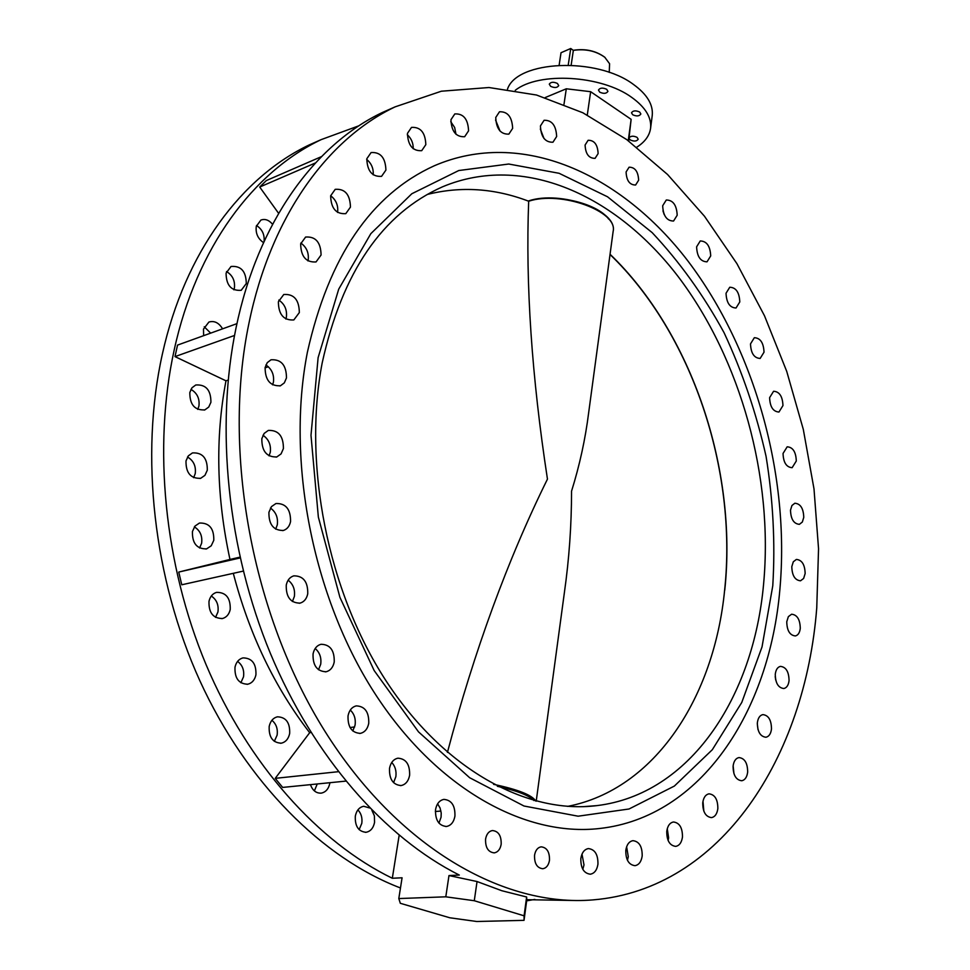 <?xml version="1.0" encoding="UTF-8"?>
<svg xmlns="http://www.w3.org/2000/svg" width="970" height="970" viewBox="0 0 970 970"><rect width="100%" height="100%" fill="white"/><g stroke="black" fill="none" stroke-linecap="round" stroke-linejoin="round"><path stroke-width="1.45" d="M512.645 128.367L508.85 134.127C500.653 134.43 496.276 128.877 495.743 117.479L499.477 111.78C507.698 111.441 512.087 116.97 512.645 128.367M468.571 130.841L464.654 136.721C456.033 137.122 451.474 131.459 450.953 119.722L454.809 113.926C463.454 113.466 468.037 119.116 468.571 130.841M425.83 144.639L421.72 150.677C412.699 151.187 407.946 145.415 407.461 133.363L411.498 127.397C420.543 126.84 425.321 132.587 425.83 144.639M385.914 170.077L381.562 176.346C372.153 176.952 367.242 171.084 366.805 158.753L371.086 152.569C380.519 151.914 385.454 157.746 385.914 170.077M263.525 242.633C257.875 238.693 255.462 233.273 256.274 226.386L260.881 220.081C264.98 218.577 268.872 219.96 272.558 224.252M337.56 212.442L337.608 212.236C338.372 205.446 336.057 199.953 330.661 195.734M350.461 207.083L345.793 213.642C336.057 214.297 331 208.356 330.649 195.807L335.22 189.332C344.993 188.604 350.073 194.521 350.461 207.083M226.531 271.539C232.606 275.298 235.225 280.827 234.388 288.102L233.891 289.824M246.283 283.555L241.215 290.297C231.272 291.061 226.228 285.338 226.071 273.116L231.042 266.471C241.021 265.635 246.101 271.321 246.283 283.555M307.951 260.93L308.193 259.924C308.993 252.818 306.544 247.192 300.845 243.033M321.082 255.001L316.038 261.936C306.047 262.591 300.918 256.589 300.651 243.894L305.598 237.056C315.626 236.316 320.791 242.294 321.082 255.001M203.627 335.681L203.494 329.109L208.902 322.052C214.309 320.476 218.868 322.731 222.579 328.83M285.859 319.033L286.368 317.19C287.217 309.866 284.707 304.156 278.827 300.069M299.33 312.582L293.825 319.942C283.676 320.561 278.523 314.51 278.366 301.767L283.761 294.504C293.958 293.801 299.148 299.827 299.33 312.582M190.944 389.382C197.165 393.032 199.832 398.621 198.911 406.139L197.734 409.388M210.914 402.283L208.744 407.048L204.876 409.873C194.764 410.48 189.756 404.696 189.817 392.498L191.963 387.806L195.746 384.993C205.895 384.302 210.951 390.061 210.914 402.283M272.582 384.835L273.431 382.132C274.304 374.711 271.794 368.988 265.901 364.962M286.477 377.936L284.319 382.871L280.451 385.769C270.254 386.29 265.149 380.216 265.113 367.521L267.235 362.671L271.018 359.785C281.251 359.179 286.405 365.229 286.477 377.936M187.513 457.003C193.588 460.629 196.158 466.182 195.225 473.651L193.624 477.676M207.301 470.22L204.937 475.349L200.705 478.295C190.702 478.743 185.803 472.936 185.998 460.908L188.338 455.851L192.46 452.917C202.512 452.384 207.459 458.155 207.301 470.22M269.042 455.864L270.278 452.311C271.163 444.939 268.738 439.252 262.991 435.263M283.41 448.576L281.07 453.899L276.826 456.931C266.738 457.294 261.73 451.208 261.827 438.67L264.143 433.445L268.29 430.425C278.426 429.977 283.47 436.027 283.41 448.576M194.364 526.88C200.135 530.505 202.548 535.961 201.614 543.261L199.59 548.014M213.788 540.302L211.217 545.807L206.622 548.862C196.862 549.093 192.133 543.309 192.436 531.511L194.97 526.092L199.456 523.048C209.277 522.733 214.055 528.48 213.788 540.302M275.686 529.159L277.299 524.818C278.196 517.604 275.916 512.027 270.472 508.062M290.551 521.593C289.545 526.249 287.156 529.196 283.398 530.457C273.552 530.614 268.726 524.552 268.92 512.269L271.442 506.643L275.953 503.515C285.859 503.26 290.721 509.286 290.551 521.593M211.302 596.016C216.649 599.642 218.856 604.965 217.935 611.997L215.546 617.381M230.229 609.5C229.114 614.325 226.556 617.32 222.554 618.508C213.133 618.508 208.623 612.761 208.999 601.291C210.126 596.538 212.636 593.567 216.552 592.367C226.022 592.282 230.581 597.993 230.229 609.5M292.406 601.521L294.359 596.514C295.232 589.566 293.158 584.134 288.138 580.193M307.745 593.798C306.665 598.805 304.107 601.921 300.069 603.122C290.563 603.061 285.956 597.047 286.247 585.092C287.338 580.157 289.86 577.077 293.801 575.853C303.355 575.828 307.999 581.806 307.745 593.798M237.577 661.394C242.427 665.032 244.404 670.185 243.506 676.866L240.851 682.747M255.934 674.829C254.758 679.97 252.054 683.098 247.823 684.214C238.826 683.995 234.558 678.309 234.995 667.178C236.171 662.122 238.838 659.018 242.973 657.89C252.018 658.024 256.335 663.674 255.934 674.829M318.512 669.761L320.706 664.232C321.555 657.648 319.7 652.41 315.177 648.506M334.226 662.013C333.098 667.36 330.394 670.61 326.138 671.749C317.057 671.458 312.704 665.529 313.055 653.926C314.195 648.651 316.85 645.438 321.021 644.286C330.139 644.48 334.541 650.397 334.226 662.013M271.903 720.286C276.22 723.911 277.966 728.858 277.117 735.139L274.316 741.359M289.666 733.514C288.466 738.934 285.665 742.159 281.264 743.19C272.74 742.777 268.714 737.176 269.187 726.409C270.4 721.074 273.152 717.873 277.469 716.818C286.041 717.157 290.103 722.723 289.666 733.514M352.777 730.956L355.093 725.087C355.881 718.94 354.28 713.932 350.291 710.076M368.745 723.329C367.582 728.967 364.781 732.314 360.367 733.369C351.77 732.896 347.66 727.051 348.036 715.836C349.212 710.27 351.964 706.96 356.293 705.881C364.938 706.269 369.085 712.089 368.745 723.329M317.251 783.966L314.377 790.889M329.921 782.693L329.836 783.263C328.624 788.889 325.774 792.175 321.3 793.12C316.281 793.424 312.655 790.598 310.436 784.645M393.565 782.657L395.857 776.679C396.572 770.98 395.202 766.239 391.747 762.456M409.619 775.309C408.443 781.165 405.618 784.572 401.119 785.554C393.008 784.924 389.14 779.189 389.516 768.337C390.704 762.565 393.493 759.183 397.906 758.188C406.054 758.734 409.958 764.445 409.619 775.309M357.906 809.901C361.204 813.418 362.501 817.904 361.798 823.336L359.142 829.653M371.862 810.205L374.384 815.855L374.565 822.354C373.377 828.101 370.54 831.411 366.054 832.284C358.451 831.605 354.874 826.222 355.311 816.146C356.524 810.459 359.324 807.173 363.726 806.276L369.691 807.986M438.949 823.106L441.071 817.225L441.217 813.03L440.065 807.974L437.615 803.839M454.93 816.158C453.79 822.136 450.965 825.579 446.479 826.476C438.828 825.737 435.178 820.123 435.53 809.635C436.694 803.718 439.471 800.298 443.884 799.389C451.571 800.056 455.257 805.646 454.93 816.158M582.812 869.326L584.001 864.925L581.988 854.134M597.944 864.234C596.974 870.126 594.44 873.449 590.33 874.2C583.807 873.352 580.642 868.114 580.836 858.486C581.818 852.642 584.328 849.344 588.378 848.58C594.925 849.368 598.114 854.594 597.944 864.234M627.444 860.305L628.281 856.704L626.62 846.761M642.188 855.976C641.303 861.712 638.903 864.949 634.986 865.677C628.742 864.84 625.674 859.711 625.808 850.302C626.717 844.615 629.093 841.402 632.949 840.663C639.218 841.451 642.298 846.555 642.188 855.976M668.112 840.493L668.621 837.837L667.263 828.707M682.468 837.001C681.655 842.542 679.4 845.67 675.702 846.386C669.676 845.573 666.693 840.553 666.766 831.314C667.59 825.834 669.821 822.718 673.471 821.99C679.521 822.766 682.516 827.762 682.468 837.001M703.844 811.187L702.983 801.232M717.848 808.58C717.109 813.891 714.999 816.898 711.507 817.613C705.663 816.837 702.741 811.902 702.741 802.808C703.492 797.546 705.59 794.551 709.034 793.836C714.902 794.563 717.836 799.486 717.848 808.58M733.963 773.757L733.138 765.73M747.664 772.084C746.997 777.152 745.021 780.038 741.735 780.753C736.024 780.025 733.138 775.163 733.09 766.179C733.769 761.147 735.733 758.285 738.97 757.57C744.705 758.261 747.603 763.099 747.664 772.084M771.489 728.955C770.883 733.769 769.028 736.545 765.936 737.248C760.322 736.569 757.461 731.768 757.352 722.856C757.97 718.079 759.813 715.327 762.856 714.611C768.495 715.266 771.368 720.043 771.489 728.955M789.059 680.588C788.501 685.172 786.767 687.815 783.857 688.53C778.292 687.888 775.43 683.135 775.272 674.271C775.842 669.724 777.564 667.093 780.426 666.378C786.015 666.984 788.889 671.725 789.059 680.588M800.274 628.354C799.753 632.695 798.128 635.229 795.388 635.944C789.835 635.362 786.961 630.633 786.755 621.77L788.355 616.641L791.605 614.228C797.158 614.774 800.056 619.49 800.274 628.354M805.148 573.537L803.633 578.447L800.529 580.8C794.963 580.266 792.053 575.549 791.799 566.65L793.302 561.775L796.37 559.435C801.96 559.945 804.882 564.637 805.148 573.537M803.766 517.362L802.336 522.042L799.389 524.333C793.763 523.848 790.805 519.12 790.501 510.159L791.932 505.515L794.842 503.236C800.48 503.697 803.463 508.401 803.766 517.362M796.297 461.005L792.126 467.698C786.403 467.261 783.372 462.52 783.045 453.451L787.179 446.806C792.914 447.206 795.946 451.947 796.297 461.005M782.96 405.581L778.958 412.032C773.102 411.656 769.986 406.866 769.61 397.664L773.587 391.262C779.443 391.613 782.572 396.378 782.96 405.581M764.02 352.195L760.153 358.439C754.126 358.112 750.913 353.274 750.501 343.901L754.333 337.705C760.371 337.996 763.596 342.822 764.02 352.195M739.795 301.937L736.036 307.999C729.816 307.745 726.481 302.834 726.033 293.255L729.755 287.241C736 287.459 739.346 292.358 739.795 301.937M710.707 255.91L707.021 261.827C700.546 261.645 697.066 256.65 696.605 246.829L700.243 240.96C706.742 241.118 710.222 246.101 710.707 255.91M677.193 215.231L673.556 221.039C666.802 220.942 663.177 215.849 662.68 205.749L666.281 200.002C673.047 200.062 676.684 205.143 677.193 215.231M556.647 136.515L552.948 142.226C545.14 142.42 540.969 136.988 540.436 125.93L544.085 120.28C551.906 120.062 556.089 125.469 556.647 136.515M626.087 171.969C626.511 180.662 629.688 185.003 635.605 185.015L638.636 180.226C638.199 171.532 635.01 167.192 629.081 167.204L626.087 171.969M585.092 145.015C585.54 153.975 588.863 158.425 595.083 158.352L598.126 153.587C597.665 144.627 594.331 140.201 588.111 140.286L585.092 145.015M534.543 855.297C534.324 863.567 537.089 868.041 542.812 868.744C546.389 868.089 548.62 865.252 549.493 860.244C549.687 851.963 546.91 847.501 541.151 846.834C537.622 847.513 535.428 850.326 534.543 855.297M485.57 839.098C485.315 847.61 488.213 852.193 494.251 852.872C497.937 852.169 500.253 849.296 501.175 844.264C501.405 835.74 498.495 831.169 492.42 830.538C488.795 831.254 486.503 834.103 485.57 839.098M629.118 137.776C630.852 135.861 633.495 135.715 637.047 137.34L638.199 139.219C636.732 141.377 634.077 141.62 630.221 139.935L629.045 138.322M639.666 112.035L640.855 113.987C639.339 116.242 636.623 116.509 632.695 114.763L631.494 112.787C633.01 110.531 635.738 110.277 639.666 112.035M606.699 89.301L607.935 91.374C606.42 93.678 603.679 93.932 599.715 92.15L598.466 90.064C599.981 87.773 602.722 87.518 606.699 89.301M557.423 83.456L558.732 85.615C557.253 87.858 554.549 88.088 550.608 86.318L549.287 84.16C550.778 81.916 553.482 81.686 557.423 83.456M515.252 90.319C538.738 71.574 601.57 75.211 631.725 97.388C645.426 107.246 651.707 117.564 650.579 128.331C649.488 135.739 644.88 142.032 636.744 147.21M507.492 89.143C516.889 60.322 596.78 56.709 633.471 84.451C647.123 94.357 653.368 104.748 652.228 115.612L650.579 128.331M248.999 322.998C270.848 216.334 327.727 138.855 395.117 106.858L441.35 91.216L488.965 87.518L536.531 95.024L582.824 112.75L626.79 139.631L667.578 174.515L704.487 216.249L736.945 263.694L764.481 315.759L786.718 371.34L803.305 429.395L814 488.892L818.547 548.729L816.752 607.838C805.294 756.697 721.607 889.296 592.997 899.893C503.83 907.447 397.942 847.622 324.792 731.065C251.812 614.628 222.069 451.438 248.999 322.998M445.8 896.813L474.281 900.73L524.091 915.813L524.03 920.348L476.779 921.5L449.874 917.79L400.319 903.3L398.803 898.559L445.8 896.813L448.977 875.558L459.319 875.061C384.847 837.728 313.686 757.218 270.387 653.416C227.392 549.505 215.207 427.734 236.086 327.63C258.056 221.633 314.983 144.494 382.398 112.484L394.535 107.112M779.892 589.348C769.477 711.604 701.189 817.189 599.678 828.489C524.782 837.183 435.857 788.44 374.08 692.253C312.449 596.138 286.174 460.495 307.381 352.28C328.842 256.626 371.158 194.449 434.317 165.761C521.423 128.185 621.091 173.484 688.069 261.185C755.06 349.673 790.016 475.445 779.892 589.348C769.477 711.604 701.189 817.189 599.678 828.489C524.782 837.183 435.857 788.44 374.08 692.253C312.449 596.138 286.174 460.495 307.381 352.28C328.842 256.626 371.158 194.449 434.317 165.761C521.423 128.185 621.091 173.484 688.069 261.185C755.06 349.673 790.016 475.445 779.892 589.348M400.477 887.974C322.767 858.292 246.635 782.875 199.844 680.71C153.357 578.435 139.825 455.233 162.354 354.135C184.93 251.97 241.979 176.782 309.442 144.821L321.397 139.522M398.803 898.559L402.077 877.789L392.316 878.262C318.378 842.251 248.296 764.663 206.064 664.62C164.136 564.455 152.848 446.952 174.212 349.867C196.704 247.083 253.752 171.581 321.216 139.607L358.961 125.773M204.246 326.769L210.66 333.134M256.504 225.501C262.179 229.211 264.701 234.522 264.082 241.409M587.286 115.03L590.645 91.689L566.298 88.791L545.225 97.558M563.994 104.275L566.298 88.791M628.257 140.711L631.13 119.334L590.645 91.689M628.681 141.026L631.13 119.334M758.006 729.61L757.291 723.656M775.697 680.006L775.212 676.563M664.171 214.528L662.959 210.854M576.798 900.524L526.807 899.699L526.625 896.983L501.902 890.751L477.046 881.536L448.977 875.558M392.316 878.262L399.155 835.328M345.757 781.117L282.658 787.422L275.225 778.352L309.685 732.702C274.692 687.33 249.229 634.21 233.297 573.318M243.252 571.112L181.766 584.789L178.747 572.07L229.975 559.447C216.516 497.404 215.182 437.858 225.974 380.81L175 356.608L177.534 345.102L236.947 323.64M278.608 213.327L259.705 187.04L266.301 180.578L321.446 156.631M500.047 131.108L495.585 120.05M455.985 134.284L454.651 127.47L450.771 121.711M413.196 148.749C413.365 143.172 411.389 138.504 407.291 134.721M373.183 174.83C373.656 168.61 371.498 163.469 366.696 159.419M544.012 138.528L540.338 129.071M229.975 559.447L239.942 557.156M225.974 380.81L228.156 380.094M265.052 367.86L268.363 366.757M309.685 732.702L311.006 732.532M350.037 727.536L354.668 726.942M534.846 899.42L526.649 900.851M435.348 811.502L440.95 811.053M175 356.608L234.522 335.462M259.705 187.04L315.42 162.96M275.225 778.352L338.287 771.708M178.747 572.07L240.123 557.944M474.281 900.73L477.046 881.536M524.091 915.813L526.625 896.983M524.03 920.348L526.807 899.699M609.233 72.41L609.584 63.729L604.795 57.291C595.944 50.913 585.456 48.609 573.343 50.367L571.148 65.172M561.024 52.719L570.736 48.5L573.343 50.367L570.687 48.524L561.024 52.719L559.132 65.172M570.736 48.5L568.226 65.075M573.318 50.294C585.298 48.464 595.689 50.719 604.516 57.048L605.134 57.582M772.775 585.783L762.02 646.941L741.771 702.45L712.319 749.713L674.356 786.076L629.033 808.992L578.108 816.194L523.982 806.009L469.65 777.722L418.519 731.877L374.178 670.573L339.924 597.362L318.354 517.083L310.994 435.312L318.111 357.663L338.712 289.157L370.831 233.661L411.826 193.745L458.761 170.538L508.741 164.027L559.096 173.29L607.535 196.789L652.155 232.606C679.546 261.791 703.529 295.159 724.081 332.722C742.377 372.007 756.37 413.208 766.057 456.324C773.114 499.889 775.357 543.042 772.775 585.783M322.198 362.853C302.725 464.145 327.642 590.524 385.429 679.897C443.351 769.319 526.649 814.473 596.877 805.621C690.119 794.369 753.557 697.272 763.62 583.758C773.442 477.495 740.934 359.712 678.479 276.996C616.011 194.958 523.339 152.86 442.478 186.834C382.313 213.57 342.228 272.243 322.198 362.853M427.236 194.461C461.041 186.022 494.858 188.289 528.674 201.226C560.975 190.508 618.229 211.399 613.137 231.43C618.011 210.454 560.769 190.12 528.662 200.875L528.674 201.226C525.497 284.21 531.754 376.845 547.456 479.119C507.637 559.775 474.294 650.87 447.425 752.393M536.216 801.184L564.346 592.888C569.135 559.181 571.536 525.267 571.548 491.159C579.66 465.188 585.383 438.961 588.693 412.468L613.137 231.43M567.632 806.385C655.15 789.362 714.235 697.09 724.638 590.063C737.552 469.698 691.78 332.977 610.021 254.479M528.674 200.972C553.094 192.787 597.096 202.839 608.699 219.099M534.021 800.602C529.317 795.509 517.095 790.744 497.355 786.294M493.584 784.342C518.077 789.519 532.142 795.097 535.767 801.074M204.876 409.873L204.233 410.08M280.451 385.769L279.809 385.975M200.705 478.295L200.014 478.489M276.826 456.931L276.123 457.125M206.622 548.862L205.882 549.032M283.398 530.457L282.658 530.626M222.554 618.508L221.778 618.666M300.069 603.122L299.293 603.279M247.823 684.214L247.035 684.335M326.138 671.749L325.338 671.87M281.264 743.19L280.5 743.287M360.367 733.369L359.591 733.465M321.3 793.12L320.561 793.193M401.119 785.554L400.38 785.615M366.054 832.284L365.363 832.345M446.479 826.476L445.776 826.525M395.117 106.858L382.398 112.484M321.216 139.607L309.442 144.821M583.297 806.664L596.877 805.621M724.748 590.221C737.661 469.722 691.901 332.916 610.057 254.261"/></g></svg>
